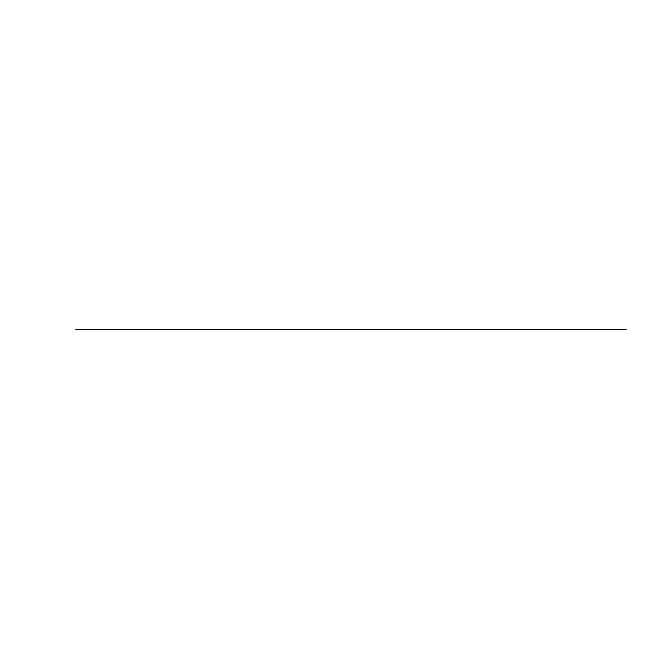 <?xml version="1.0" encoding="UTF-8"?>
<svg xmlns="http://www.w3.org/2000/svg" width="659" height="659" viewBox="0 0 659 659"><rect width="100%" height="100%" fill="white"/><g stroke="black" fill="none" stroke-linecap="round" stroke-linejoin="round"><path stroke-width="0.49" stroke-dasharray="3.29 2.47" d=""/><path stroke-width="0.99" d="M75.909 329.5L626.05 329.5L75.909 329.5"/></g></svg>
